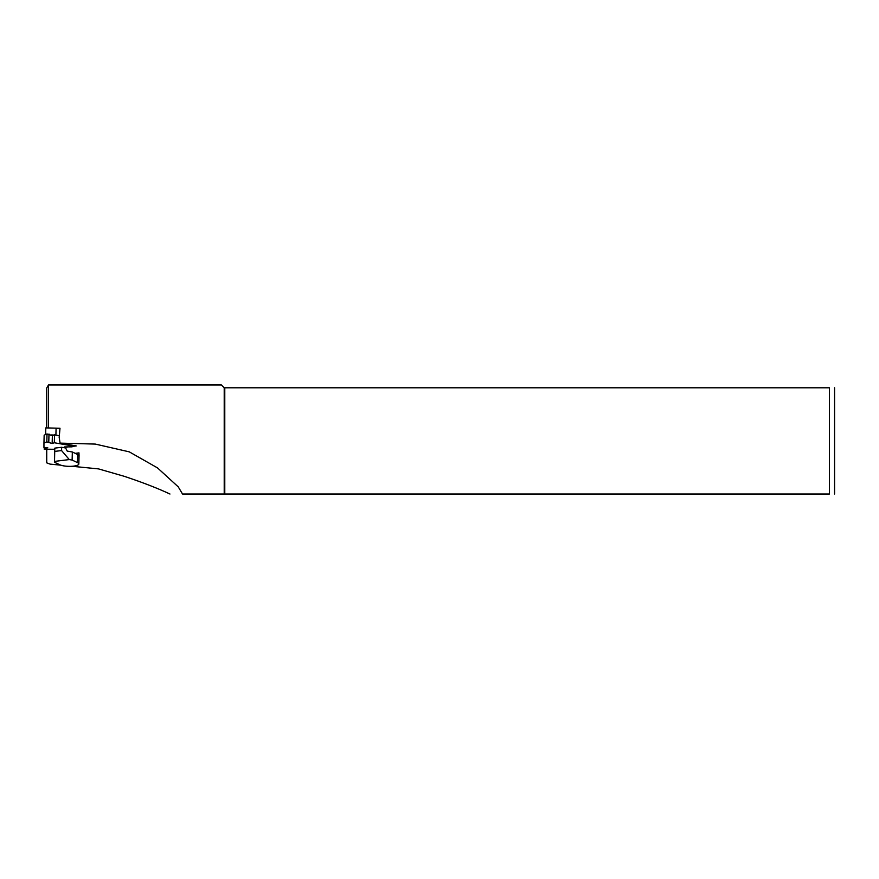 <?xml version="1.0" encoding="UTF-8"?>
<svg xmlns="http://www.w3.org/2000/svg" width="879" height="879" viewBox="0 0 879 879"><rect width="100%" height="100%" fill="white"/><g stroke="black" fill="none" stroke-linecap="round" stroke-linejoin="round"><path stroke-width="1.32" d="M72.001 445.192L71.968 446.686L69.111 445.334L54.333 442.752L52.147 443.51L46.807 441.862L43.95 443.071L43.95 447.488L47.741 447.675L44.225 449.235L44.269 447.499M54.773 449.246L44.225 449.235M65.376 447.927L64.244 446.939L72.122 446.84L72.166 445.213M43.95 443.071L44.159 435.171L47.016 433.962L52.366 435.61L54.542 434.852L54.333 442.752M69.111 445.334L69.133 444.686M59.42 428.732L56.091 428.15L55.904 435.094L59.234 435.676L54.542 434.852M65.87 446.982L65.848 447.872M52.366 435.61L52.147 443.51M56.091 428.15L45.796 427.886L45.609 434.556M54.004 435.039L51.015 434.973M65.87 447.224L67.507 447.015M72.122 446.444L76.253 445.928L60.091 443.115L95.295 444.082L129.268 451.85L157.517 467.903L178.261 486.867L182.535 494.031L224.211 494.031L224.211 387.793L221.387 384.969L48.477 384.969L48.477 427.963M77.693 454.531L72.342 451.993L67.222 451.103L65.606 447.971L61.651 447.279L61.563 450.553L54.718 451.399L54.509 462.255L59.86 464.793A10.174 2.637 -178.4 0 0 73.748 466.112A10.174 2.637 -178.4 0 0 78.835 463.98A10.174 2.637 -178.4 0 0 77.473 462.607L77.693 454.531A10.174 2.637 1.6 0 1 79.033 455.718L78.978 452.872L75.176 453.344M72.342 451.993L72.122 460.069L77.473 462.607M72.122 460.069L69.265 459.574L54.509 461.409M54.718 451.399L54.806 448.125L61.651 447.279M69.265 459.574L61.563 450.553M46.73 427.919L46.73 387.991L48.477 384.969M224.782 494.031L224.782 387.793L829.402 387.793C837.083 387.793 837.083 387.793 829.402 387.793L829.402 494.031C837.083 494.031 837.083 494.031 829.402 494.031L182.535 494.031M71.979 466.277L98.503 468.892L124.159 476.286C142.244 482.296 157.506 488.208 169.966 494.031M56.168 428.161L59.992 428.26L59.19 437.489L60.091 443.115M46.73 449.598L46.73 462.848L50.081 464.112L60.794 465.167M46.73 449.784L47.356 449.521M224.782 387.793L224.211 387.793M834.578 387.793L834.578 494.031M59.992 428.26L59.19 437.237M47.016 433.962L46.807 441.862M48.993 434.017L48.784 441.917M44.422 447.51L44.379 449.092M79.077 454.904L78.835 463.98"/></g></svg>
